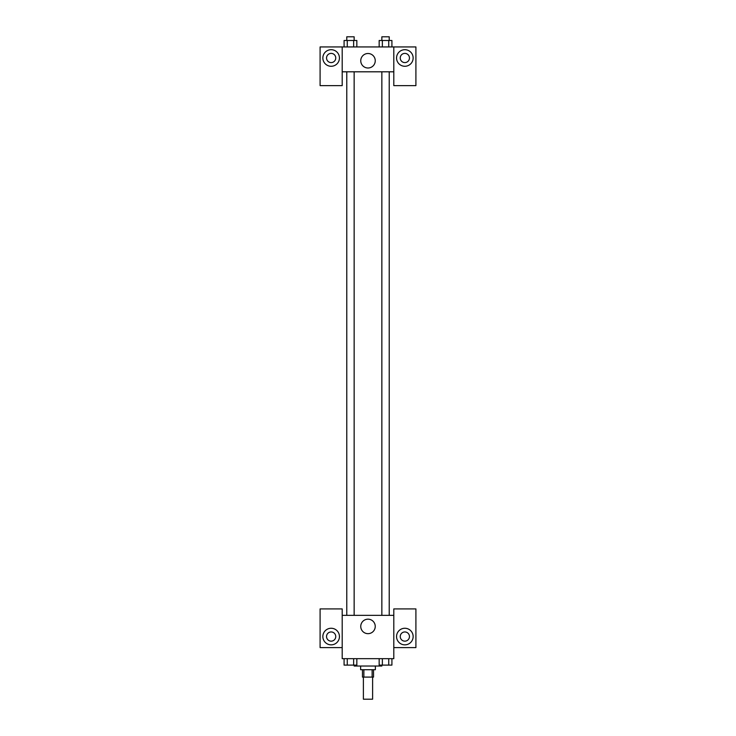 <?xml version="1.0" encoding="UTF-8"?>
<svg xmlns="http://www.w3.org/2000/svg" width="736" height="736" viewBox="0 0 736 736"><rect width="100%" height="100%" fill="white"/><g stroke="black" fill="none" stroke-linecap="round" stroke-linejoin="round"><path stroke-width="1.1" d="M363.391 677.092L363.391 699.2L372.609 699.2L372.609 677.092M372.131 669.723L372.131 677.092L362.471 677.092L362.471 669.723M372.131 677.092L373.529 677.092L373.529 669.723M375.369 666.034L375.369 669.723L360.631 669.723L360.631 666.034M363.869 669.723L363.869 677.092M354.182 665.114L354.182 666.034L381.818 666.034L381.818 665.114M393.797 647.606L415.904 647.606L415.904 608.911L393.797 608.911L393.797 658.665L342.203 658.665L342.203 608.911L320.096 608.911L320.096 647.606L342.203 647.606M331.145 644.846A8.289 8.289 0 0 1 323.969 632.408A8.289 8.289 0 0 1 338.33 632.408A8.289 8.289 0 0 1 331.145 644.846M326.545 636.557A4.609 4.609 0 0 1 331.145 631.948A4.609 4.609 0 0 1 335.754 636.557A4.609 4.609 0 0 1 331.145 641.157A4.609 4.609 0 0 1 326.545 636.557M360.75 626.419A7.25 7.25 0 0 1 371.625 620.144A7.25 7.25 0 0 1 371.625 632.693A7.25 7.25 0 0 1 360.75 626.419M393.797 615.36L342.203 615.36M404.855 644.846A8.289 8.289 0 0 1 397.67 632.408A8.289 8.289 0 0 1 412.031 632.408A8.289 8.289 0 0 1 404.855 644.846M400.246 636.557A4.609 4.609 0 0 1 404.855 631.948A4.609 4.609 0 0 1 409.455 636.557A4.609 4.609 0 0 1 404.855 641.157A4.609 4.609 0 0 1 400.246 636.557M389.224 615.36L389.224 71.806M354.145 71.806L354.145 615.36M393.797 71.806L393.797 85.624L415.904 85.624L415.904 46.938L393.797 46.938L393.797 71.806L342.203 71.806L342.203 85.624L320.096 85.624L320.096 46.938L342.203 46.938L342.203 71.806M335.754 57.988A4.609 4.609 0 0 1 331.145 62.597A4.609 4.609 0 0 1 326.545 57.988A4.609 4.609 0 0 1 331.145 53.388A4.609 4.609 0 0 1 335.754 57.988M331.145 66.277A8.289 8.289 0 0 1 323.969 53.848A8.289 8.289 0 0 1 338.33 53.848A8.289 8.289 0 0 1 331.145 66.277M409.455 57.988A4.609 4.609 0 0 1 402.546 61.98A4.609 4.609 0 0 1 402.546 54.004A4.609 4.609 0 0 1 409.455 57.988M404.855 66.277A8.289 8.289 0 0 1 397.67 53.848A8.289 8.289 0 0 1 412.031 53.848A8.289 8.289 0 0 1 404.855 66.277M393.797 46.938L342.203 46.938M360.75 60.757A7.25 7.25 0 0 1 371.625 54.473A7.25 7.25 0 0 1 371.625 67.031A7.25 7.25 0 0 1 360.75 60.757M391.92 46.938L391.92 40.489L379.16 40.489L379.16 46.938M388.737 40.489L388.737 46.938M382.352 40.489L382.352 46.938M381.855 40.489L381.855 36.8L389.224 36.8L389.224 40.489M356.84 46.938L356.84 40.489L344.08 40.489L344.08 46.938M353.648 40.489L353.648 46.938M347.263 40.489L347.263 46.938M346.776 40.489L346.776 36.8L354.145 36.8L354.145 40.489M391.92 658.665L391.92 665.114L379.16 665.114L379.16 658.665M388.737 658.665L388.737 665.114M382.352 658.665L382.352 665.114M389.224 665.114L381.855 665.114M356.84 658.665L356.84 665.114L344.08 665.114L344.08 658.665M353.648 658.665L353.648 665.114M347.263 658.665L347.263 665.114M354.145 665.114L346.776 665.114M381.855 615.36L381.855 71.806M346.776 71.806L346.776 615.36"/></g></svg>
